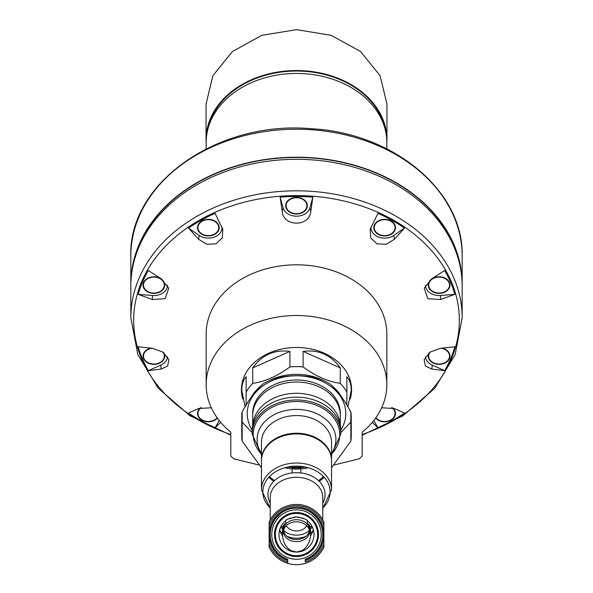 <?xml version="1.0" encoding="UTF-8"?>
<svg xmlns="http://www.w3.org/2000/svg" width="593" height="593" viewBox="0 0 593 593"><rect width="100%" height="100%" fill="white"/><g stroke="black" fill="none" stroke-linecap="round" stroke-linejoin="round"><path stroke-width="0.89" d="M282.483 533.767L282.483 529.616A14.017 10.733 180 0 1 284.788 523.715A18.294 14.017 90 0 0 282.483 533.767A18.294 14.017 90 0 0 296.478 552.061L296.478 552.061A17.523 17.523 0 0 0 296.5 552.061L287.99 549.852A14.017 10.733 180 0 0 296.5 552.061A17.523 17.523 0 0 0 296.522 552.061L296.5 552.061A18.294 14.017 90 0 0 296.522 552.061L296.522 552.061A18.294 14.017 90 0 0 310.517 533.767A18.294 14.017 90 0 0 308.212 523.715A14.017 10.733 180 0 1 310.517 529.616L310.517 533.767M282.587 535.983A24.298 18.613 -90 0 1 279.585 529.979A17.523 17.523 0 0 1 280.912 526.54L279.585 529.979A17.523 17.523 0 0 0 296.478 552.061A18.294 14.017 90 0 0 296.5 552.061A14.017 10.733 180 0 0 305.01 549.852L296.522 552.061A17.523 17.523 0 0 0 313.415 529.979L312.088 526.54A17.523 17.523 0 0 1 313.415 529.979A24.298 18.613 -90 0 1 310.413 535.983M287.738 559.518A26.47 26.47 0 0 1 293.735 508.216C286.804 509.061 281.112 512.085 276.672 517.281L280.385 513.775A26.277 26.277 0 0 0 287.738 559.318A26.277 26.277 0 0 1 276.205 517.852C272.283 522.722 270.289 528.289 270.223 534.538A26.277 26.277 0 0 0 287.738 559.318L287.738 562.023A28.849 28.849 0 0 1 269.126 543.64L269.126 521.996A30.11 30.11 0 0 1 323.874 521.996L323.874 547.087A30.11 30.11 0 0 1 287.738 563.35L287.738 562.023L287.738 563.35A30.11 30.11 0 0 1 269.126 547.087L269.126 543.64L269.126 547.087A30.11 30.11 0 0 0 287.738 563.35M305.262 563.35A30.11 30.11 0 0 0 323.874 547.087L323.874 543.64A28.849 28.849 0 0 1 305.262 562.023L305.262 559.318A26.277 26.277 0 0 0 322.777 534.538C322.711 528.289 320.717 522.722 316.795 517.852A26.277 26.277 0 0 1 305.262 559.318A26.285 26.285 0 0 0 316.328 517.281C311.888 512.085 306.203 509.068 299.265 508.216A26.47 26.47 0 0 1 305.262 559.518M273.833 481.242A35.039 26.841 0 0 1 268.829 477.246M261.461 460.776A35.039 26.841 0 0 1 296.5 433.935A35.039 26.841 0 0 1 331.539 460.776L331.539 489.855A35.039 26.841 0 0 0 296.5 463.014A35.039 26.841 0 0 0 261.461 489.855L261.461 460.776M324.171 477.246A35.039 26.841 0 0 1 319.167 481.242M300.881 472.94L300.881 468.463A10.948 8.391 180 0 1 292.119 468.463L292.119 472.94M312.378 513.486L316.328 517.281M293.735 508.216L299.265 508.216M269.126 521.996L269.126 525.442A28.849 28.849 0 0 1 323.874 525.442L323.874 521.996M312.615 513.775A26.277 26.277 0 0 1 316.795 517.852M321.221 534.538A24.721 24.721 0 0 0 284.143 513.13A24.721 24.721 0 0 0 284.143 555.945A24.721 24.721 0 0 0 321.221 534.538M274.515 480.589A33.942 26.003 0 0 1 269.496 476.527M323.504 476.527A33.942 26.003 0 0 1 318.485 480.589M261.461 467.721L242.152 441.118A54.749 41.94 0 0 1 241.751 436.055A54.749 41.94 0 0 1 242.152 431L242.152 411.994A54.749 41.94 0 0 0 241.751 417.057L241.751 436.055M350.848 441.118L350.848 431A54.749 41.94 0 0 1 351.249 436.055A54.749 41.94 0 0 1 350.848 441.118L331.539 467.721M350.848 431L350.848 411.994A54.749 41.94 0 0 1 351.249 417.057L351.249 436.055M242.152 411.994C249.371 398.711 256.524 389.223 263.611 383.53A54.749 41.94 0 0 1 275.041 378.467C289.48 374.769 303.779 374.769 317.959 378.467A54.749 41.94 0 0 1 329.389 383.53C336.557 389.334 343.71 398.822 350.848 411.994M242.152 441.118L242.152 431M252.173 430.029A49.271 37.744 0 0 1 296.5 375.792A49.271 37.744 0 0 1 340.827 430.029M242.152 422.112L252.151 432.579M340.812 432.623L350.848 422.112M252.722 414.566A43.8 33.549 0 0 1 296.5 379.98A43.8 33.549 0 0 1 340.278 414.566M261.461 454.942L252.151 433.95L252.151 431.133A44.349 33.971 0 0 1 296.5 397.162A44.349 33.971 0 0 1 340.849 431.133L340.849 433.95L331.539 454.942M318.493 534.538A21.993 21.993 0 0 0 296.5 512.545A21.993 21.993 0 0 0 274.507 534.538A21.993 21.993 0 0 0 296.5 556.53A21.993 21.993 0 0 0 318.493 534.538M296.5 555.685A21.14 21.14 0 0 0 314.809 523.967A21.14 21.14 0 0 0 278.191 523.967A21.14 21.14 0 0 0 296.5 555.685M296.463 517.022A17.523 17.523 0 0 1 299.428 517.266M301.711 517.815A17.523 17.523 0 0 1 303.431 518.452M306.588 520.217A17.523 17.523 0 0 1 307.426 520.839C307.619 519.742 303.964 518.467 296.463 517.022C289.006 518.482 285.374 519.757 285.574 520.839A17.523 17.523 0 0 1 286.404 520.224M289.532 518.467A17.523 17.523 0 0 1 291.245 517.83M293.513 517.274A17.523 17.523 0 0 1 296.418 517.022M285.989 523.856A14.291 10.948 -90 0 1 285.574 520.839A17.523 17.523 0 0 0 280.956 526.458L280.912 526.54A16.426 12.579 0 0 0 282.498 529.149M310.502 529.149A16.426 12.579 0 0 0 312.088 526.54L312.044 526.458A17.523 17.523 0 0 0 307.426 520.839A14.291 10.948 -90 0 1 307.011 523.856M307.441 526.458L306.203 526.458A10.948 8.391 0 0 1 296.5 530.965A10.948 8.391 0 0 1 286.797 526.458A14.291 10.948 -90 0 1 286.449 525.509M286.797 526.458L285.559 526.458M284.255 526.458L283.647 526.458M283.106 526.458L280.956 526.458M312.044 526.458L309.894 526.458M309.353 526.458L308.745 526.458M306.551 525.509A14.291 10.948 -90 0 1 306.203 526.458M282.631 531.15A14.017 10.733 180 0 0 284.203 534.767M308.797 534.767A14.017 10.733 180 0 0 310.369 531.15M283.654 530.668A12.92 9.896 180 0 0 296.5 539.511A12.92 9.896 180 0 0 309.346 530.668M309.42 531.728L309.42 529.616A12.92 9.896 180 0 0 296.5 519.713A12.92 9.896 180 0 0 283.58 529.616L283.58 531.728A12.92 9.896 0 0 1 296.5 521.825A12.92 9.896 0 0 1 309.42 531.728A12.92 9.896 0 0 1 296.5 541.624A12.92 9.896 0 0 1 283.58 531.728M313.408 529.949A18.613 14.262 0 0 1 310.517 533.366M306.196 536.154A18.613 14.262 0 0 1 286.804 536.154M282.483 533.366A18.613 14.262 0 0 1 279.592 529.949M310.146 529.579A16.426 12.579 0 0 1 309.42 530.342M309.316 530.446A16.426 12.579 0 0 1 283.684 530.446M283.58 530.342A16.426 12.579 0 0 1 282.854 529.579M207.461 130.957A89.788 68.781 0 0 1 296.5 71.041A89.788 68.781 0 0 1 385.539 130.957M303.105 351.434L340.271 367.868C330.783 354.814 318.389 349.329 303.105 351.434L303.105 366.919A54.749 41.94 180 0 0 289.895 366.919C277.531 376.088 265.145 381.566 252.729 383.352A54.749 41.94 180 0 0 246.132 392.114L246.132 405.041M340.271 367.868L340.271 383.352C327.899 381.588 315.513 376.11 303.105 366.919M351.249 385.072A54.749 41.94 180 0 1 351.249 385.324L351.249 390.253C351.226 384.56 349.766 380.024 346.868 376.629L346.868 392.114A54.749 41.94 180 0 0 340.271 383.352M241.751 385.072A54.749 41.94 180 0 0 241.751 385.324L241.751 390.253L245.087 406.805M347.913 406.805L351.249 390.253M246.132 392.114L246.132 376.629C243.234 380.024 241.774 384.56 241.751 390.253M252.729 367.868L289.895 351.434C274.611 349.329 262.217 354.814 252.729 367.868L252.729 383.352M289.895 351.434L289.895 366.919M341.872 397.347A49.271 37.744 180 0 0 332.599 386.377M324.534 381.032A49.271 37.744 180 0 0 268.466 381.032M260.401 386.384A49.271 37.744 180 0 0 251.136 397.34M340.3 425.811L340.3 415.589A43.8 33.549 180 0 0 296.5 382.04A43.8 33.549 180 0 0 252.7 415.589L252.7 425.811M340.271 425.685A43.8 33.549 180 0 0 296.5 393.3A43.8 33.549 180 0 0 252.729 425.685M346.868 405.041L346.868 392.114M230.803 432.201L230.803 456.113L230.803 432.201A90.336 69.203 0 0 1 206.164 384.709L206.164 334.015A90.336 69.203 0 0 1 296.5 264.812A90.336 69.203 0 0 1 386.836 334.015L386.836 384.709A90.336 69.203 0 0 1 362.197 432.201L362.197 456.113L362.197 432.201M206.164 384.709A90.336 69.203 0 0 1 296.5 315.506A90.336 69.203 0 0 1 386.836 384.709M334.415 464.912L359.21 458.812L362.197 456.113M230.803 456.113L233.79 458.812L258.585 464.912M242.767 398.956A55.075 42.192 0 0 1 241.425 389.683A55.075 42.192 0 0 1 296.5 347.491A55.075 42.192 0 0 1 351.575 389.683A55.075 42.192 0 0 1 350.233 398.956M241.751 389.927A55.075 42.192 0 0 1 241.499 387.503M351.501 387.503A55.075 42.192 0 0 1 351.249 389.927M280.133 197.135A161.963 124.07 0 0 1 312.867 197.135L309.887 207.876A13.691 10.489 0 0 1 296.5 216.178A13.691 10.489 0 0 1 283.113 207.876L280.133 197.135L282.216 211.353C283.254 227.008 309.694 227.082 310.784 211.353L312.867 197.135M381.67 407.776L394.412 408.525L404.456 413.062A161.963 124.07 0 0 1 377.971 427.805L373.76 420.563M372.293 422.364L377.971 427.805M444.691 370.64L431.815 369.083L425.337 365.933L424.114 359.647L430.273 352.012L440.643 348.276L454.809 346.786A161.963 124.07 0 0 1 444.691 370.64L432.275 365.147A13.691 10.489 0 0 1 425.463 356.741M424.262 288.131L431.815 278.717L444.691 270.504A161.963 124.07 0 0 1 454.809 294.35L440.547 295.499A13.691 10.489 0 0 1 425.433 285.315M424.24 288.205L427.805 298.672L440.643 299.524L454.809 294.35M370.24 229.076L377.971 213.339A161.963 124.07 0 0 1 404.456 228.075L393.804 235.428A13.691 10.489 0 0 1 378.757 237.104A13.691 10.489 0 0 1 370.973 227.104M370.195 229.239L370.707 237.882L376.955 243.849L386.243 244.279L394.412 239.275L404.456 228.075M188.544 228.075A161.963 124.07 0 0 1 215.029 213.339L222.805 229.239L222.279 237.912L216.008 243.871L206.727 244.272L198.588 239.275L199.196 235.428L188.544 228.075L198.588 239.275M138.191 294.35A161.963 124.07 0 0 1 148.309 270.504L161.185 278.717L168.76 288.205L165.18 298.679L152.357 299.524L152.453 295.499L138.191 294.35L152.357 299.524M148.309 370.64A161.963 124.07 0 0 1 138.191 346.786L152.357 348.276L162.734 352.012L168.886 359.647L167.663 365.933L161.185 369.083L160.725 365.147L148.309 370.64L161.185 369.083M219.24 420.563L215.029 427.805A161.963 124.07 0 0 1 188.544 413.062L198.588 408.525L211.33 407.776M215.029 427.805L220.707 422.364M460.82 270.06A165.343 126.657 180 0 0 296.5 157.449A165.343 126.657 180 0 0 132.18 270.06M462.169 285.166A165.669 126.909 180 0 0 462.169 284.114A165.669 126.909 180 0 0 296.5 157.197A165.669 126.909 180 0 0 130.831 284.114A165.669 126.909 180 0 0 130.831 285.166M462.169 256.139A165.669 126.909 180 0 0 296.5 129.23A165.669 126.909 180 0 0 130.831 256.139C128.288 183.007 218.039 120.364 310.858 128.688C393.619 132.788 463.919 191.235 462.169 256.139L462.169 284.114M462.169 317.722L462.169 286.226A165.669 126.909 180 0 0 296.5 159.309A165.669 126.909 180 0 0 130.831 286.226L130.831 317.722A165.669 126.909 180 0 1 296.5 190.813A165.669 126.909 180 0 1 462.169 317.722L455.165 354.577L434.802 388.215L402.914 415.819L362.197 435.188M206.164 148.865L206.164 142.639A90.336 69.203 0 0 1 296.5 73.436A90.336 69.203 0 0 1 386.836 142.639L386.836 148.865M200.434 407.843A10.837 8.302 180 0 0 201.635 420.022A10.837 8.302 180 0 0 217.379 418.109M167.537 356.741A13.691 10.489 0 0 1 160.725 365.147M150.748 348.121A10.837 8.302 180 0 0 143.247 357.683A10.837 8.302 180 0 0 154.936 364.332A10.837 8.302 180 0 0 164.721 356.067A10.837 8.302 180 0 0 163.861 352.835M167.567 285.315A13.691 10.489 0 0 1 152.453 295.499M164.721 285.07A10.837 8.302 180 0 0 148.458 277.88A10.837 8.302 180 0 0 148.458 292.267A10.837 8.302 180 0 0 164.721 285.07M222.027 227.104A13.691 10.489 0 0 1 214.236 237.104A13.691 10.489 0 0 1 199.196 235.428M219.195 227.638A10.837 8.302 180 0 0 202.939 220.44A10.837 8.302 180 0 0 202.939 234.828A10.837 8.302 180 0 0 219.195 227.638M307.337 205.697A10.837 8.302 180 0 0 291.081 198.507A10.837 8.302 180 0 0 291.081 212.887A10.837 8.302 180 0 0 307.337 205.697M395.487 227.638A10.837 8.302 180 0 0 379.224 220.44A10.837 8.302 180 0 0 379.224 234.828A10.837 8.302 180 0 0 395.487 227.638M449.961 285.07A10.837 8.302 180 0 0 433.698 277.88A10.837 8.302 180 0 0 433.698 292.267A10.837 8.302 180 0 0 449.961 285.07M429.139 352.828A10.837 8.302 180 0 0 436.959 364.206A10.837 8.302 180 0 0 449.961 356.067A10.837 8.302 180 0 0 442.252 348.121M375.621 418.109A10.837 8.302 180 0 0 387.778 421.453A10.837 8.302 180 0 0 395.487 413.506A10.837 8.302 180 0 0 392.573 407.843M395.042 413.365A10.4 7.968 180 0 0 395.049 413.225A10.4 7.968 180 0 0 392.181 407.739M449.524 355.926A10.4 7.968 180 0 0 449.524 355.785A10.4 7.968 180 0 0 442.044 348.143M429.695 352.412A10.4 7.968 180 0 0 428.717 355.785A10.4 7.968 180 0 0 428.717 355.926M449.524 284.929A10.4 7.968 180 0 0 449.524 284.788A10.4 7.968 180 0 0 439.116 276.82A10.4 7.968 180 0 0 428.717 284.788A10.4 7.968 180 0 0 428.717 284.929M395.042 227.497A10.4 7.968 180 0 0 395.049 227.356A10.4 7.968 180 0 0 384.642 219.388A10.4 7.968 180 0 0 374.242 227.356A10.4 7.968 180 0 0 374.242 227.497M306.9 205.556A10.4 7.968 180 0 0 306.9 205.415A10.4 7.968 180 0 0 296.5 197.447A10.4 7.968 180 0 0 286.1 205.415A10.4 7.968 180 0 0 286.1 205.556M218.758 227.497A10.4 7.968 180 0 0 218.758 227.356A10.4 7.968 180 0 0 208.358 219.388A10.4 7.968 180 0 0 197.951 227.356A10.4 7.968 180 0 0 197.958 227.497M164.283 284.929A10.4 7.968 180 0 0 164.283 284.788A10.4 7.968 180 0 0 153.883 276.82A10.4 7.968 180 0 0 143.476 284.788A10.4 7.968 180 0 0 143.476 284.929M164.283 355.926A10.4 7.968 180 0 0 164.283 355.785A10.4 7.968 180 0 0 163.305 352.412M150.956 348.143A10.4 7.968 180 0 0 143.476 355.785A10.4 7.968 180 0 0 143.476 355.926M200.819 407.732A10.4 7.968 180 0 0 197.951 413.225A10.4 7.968 180 0 0 197.958 413.365M201.375 407.599A10.4 7.968 180 0 0 197.951 413.506A10.4 7.968 180 0 0 205.46 421.163A10.4 7.968 180 0 0 217.142 417.776M151.956 348.239A10.4 7.968 180 0 0 143.476 356.067A10.4 7.968 180 0 0 153.883 364.035A10.4 7.968 180 0 0 164.283 356.067A10.4 7.968 180 0 0 162.942 352.153M164.283 285.07A10.4 7.968 180 0 0 153.883 277.101A10.4 7.968 180 0 0 143.476 285.07A10.4 7.968 180 0 0 153.883 293.038A10.4 7.968 180 0 0 164.283 285.07L164.283 284.788M218.758 227.638A10.4 7.968 180 0 0 208.358 219.669A10.4 7.968 180 0 0 197.951 227.638A10.4 7.968 180 0 0 208.358 235.606A10.4 7.968 180 0 0 218.758 227.638L218.758 227.356M306.9 205.697A10.4 7.968 180 0 0 296.5 197.728A10.4 7.968 180 0 0 286.1 205.697A10.4 7.968 180 0 0 296.5 213.665A10.4 7.968 180 0 0 306.9 205.697L306.9 205.415M395.049 227.638A10.4 7.968 180 0 0 384.642 219.669A10.4 7.968 180 0 0 374.242 227.638A10.4 7.968 180 0 0 384.642 235.606A10.4 7.968 180 0 0 395.049 227.638L395.049 227.356M449.524 285.07A10.4 7.968 180 0 0 439.116 277.101A10.4 7.968 180 0 0 428.717 285.07A10.4 7.968 180 0 0 439.116 293.038A10.4 7.968 180 0 0 449.524 285.07L449.524 284.788M430.058 352.153A10.4 7.968 180 0 0 428.717 356.067A10.4 7.968 180 0 0 439.116 364.035A10.4 7.968 180 0 0 449.524 356.067A10.4 7.968 180 0 0 441.044 348.239M375.858 417.776A10.4 7.968 180 0 0 387.54 421.163A10.4 7.968 180 0 0 395.049 413.506A10.4 7.968 180 0 0 391.625 407.599M386.836 143.232A90.447 69.285 180 0 0 386.947 139.822L386.947 104.057L380.091 75.63L360.544 51.502L331.198 35.343L296.537 29.65L261.824 35.335L232.471 51.495L212.902 75.637L206.053 104.057L206.053 139.822A90.447 69.285 180 0 0 206.164 143.232M386.947 139.822A90.447 69.285 180 0 0 296.5 70.537A90.447 69.285 180 0 0 206.053 139.822M287.738 560.585A27.478 27.478 0 0 1 269.126 536.924M270.223 507.608A35.039 26.841 0 0 1 267.132 504.495M325.868 504.495A35.039 26.841 0 0 1 322.777 507.608M287.738 559.325A26.285 26.285 0 0 1 276.672 517.281M270.223 519.839L270.223 497.438A26.277 20.132 0 0 1 296.5 477.313A26.277 20.132 0 0 1 322.777 497.438L322.777 519.839M270.223 503.175A28.583 21.897 0 0 1 296.5 472.68A28.583 21.897 0 0 1 322.777 503.175M270.223 508.008A33.653 25.781 0 0 1 273.603 473.021A33.653 25.781 0 0 1 319.397 473.021A33.653 25.781 0 0 1 322.777 508.008M323.874 536.924A27.478 27.478 0 0 1 305.262 560.585M269.126 532.151A27.478 27.478 0 0 1 296.5 507.059A27.478 27.478 0 0 1 323.874 532.151M261.461 460.427L261.461 460.072A35.039 26.841 0 0 1 296.5 433.231A35.039 26.841 0 0 1 331.539 460.072L331.539 460.427M261.461 460.072L261.461 442.393A35.039 26.841 0 0 1 296.5 415.552A35.039 26.841 0 0 1 331.539 442.393L331.539 460.072M308.115 467.714A35.039 26.841 0 0 1 300.881 469.026M292.119 469.026A35.039 26.841 0 0 1 284.885 467.714M261.461 453.408A39.42 30.199 0 0 1 296.5 409.378A39.42 30.199 0 0 1 331.539 453.408M252.151 433.95A44.349 33.971 0 0 1 296.5 399.971A44.349 33.971 0 0 1 340.849 433.95M261.461 454.075A43.252 33.134 0 0 1 257.977 419.577A43.252 33.134 0 0 1 296.5 401.52A43.252 33.134 0 0 1 335.023 419.577A43.252 33.134 0 0 1 331.539 454.075M305.462 467.062A43.252 33.134 0 0 1 287.538 467.062M362.197 434.506A162.853 124.752 180 0 0 459.353 320.353A162.853 124.752 180 0 0 236.362 204.422A162.853 124.752 180 0 0 178.063 405.975A162.853 124.752 180 0 0 230.803 434.506M310.784 211.353L309.887 207.876M282.216 211.353L283.113 207.876M394.412 239.275L393.804 235.428M440.643 299.524L440.547 295.499M431.815 369.083L432.275 365.147M322.777 508.327L331.539 489.855M261.461 489.855L270.223 508.327M306.121 467.21L286.879 467.21M300.755 468.018L292.245 468.018M230.803 435.188L190.086 415.819L158.198 388.207L137.835 354.577L130.831 317.722M130.831 256.139L130.831 284.114"/></g></svg>
